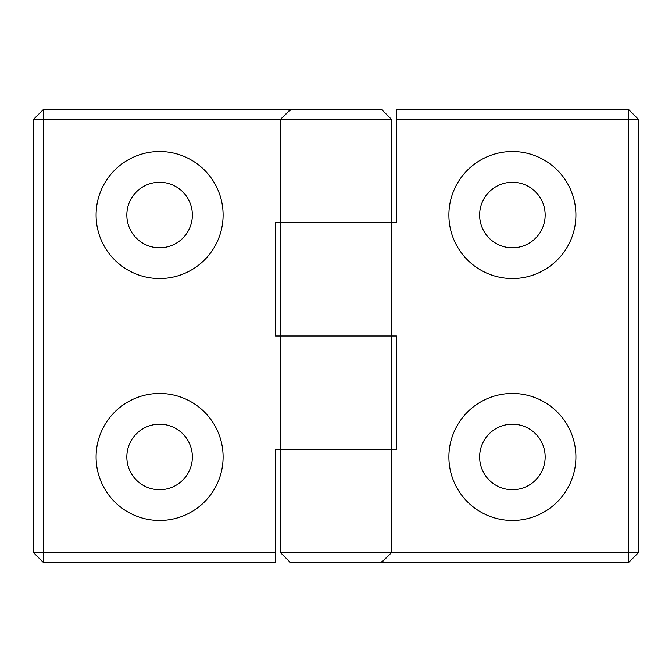 <?xml version="1.0" encoding="UTF-8"?>
<svg xmlns="http://www.w3.org/2000/svg" width="672" height="672" viewBox="0 0 672 672"><rect width="100%" height="100%" fill="white"/><g stroke="black" fill="none" stroke-linecap="round" stroke-linejoin="round"><path stroke-width="0.5" stroke-dasharray="3.36 2.52" d="M96.096 215.04A63.504 63.504 0 0 0 159.6 278.544A63.504 63.504 0 0 0 223.104 215.04A63.504 63.504 0 0 0 159.6 151.536A63.504 63.504 0 0 0 96.096 215.04M126.84 215.04A32.76 32.76 0 0 0 159.6 247.8A32.76 32.76 0 0 0 192.36 215.04A32.76 32.76 0 0 0 159.6 182.28A32.76 32.76 0 0 0 126.84 215.04M96.096 456.96A63.504 63.504 0 0 0 159.6 520.464A63.504 63.504 0 0 0 223.104 456.96A63.504 63.504 0 0 0 159.6 393.456A63.504 63.504 0 0 0 96.096 456.96M126.84 456.96A32.76 32.76 0 0 0 159.6 489.72A32.76 32.76 0 0 0 192.36 456.96A32.76 32.76 0 0 0 159.6 424.2A32.76 32.76 0 0 0 126.84 456.96M391.44 449.4L275.52 449.4L275.52 552.72L43.68 552.72L43.68 119.28L391.44 119.28M391.44 222.6L275.52 222.6L275.52 336L391.44 336M381.36 109.2L43.68 109.2L43.68 119.28L33.6 119.28L33.6 552.72L43.68 562.8L275.52 562.8L275.52 552.72M290.64 109.2L291.774 109.2L290.64 109.2M33.6 552.72L43.68 552.72L43.68 562.8M33.6 119.28L43.68 109.2M291.774 109.2L280.56 119.28M575.904 456.96A63.504 63.504 0 0 0 512.4 393.456A63.504 63.504 0 0 0 448.896 456.96A63.504 63.504 0 0 0 512.4 520.464A63.504 63.504 0 0 0 575.904 456.96M545.16 456.96A32.76 32.76 0 0 0 512.4 424.2A32.76 32.76 0 0 0 479.64 456.96A32.76 32.76 0 0 0 512.4 489.72A32.76 32.76 0 0 0 545.16 456.96M575.904 215.04A63.504 63.504 0 0 0 512.4 151.536A63.504 63.504 0 0 0 448.896 215.04A63.504 63.504 0 0 0 512.4 278.544A63.504 63.504 0 0 0 575.904 215.04M545.16 215.04A32.76 32.76 0 0 0 512.4 182.28A32.76 32.76 0 0 0 479.64 215.04A32.76 32.76 0 0 0 512.4 247.8A32.76 32.76 0 0 0 545.16 215.04M280.56 222.6L396.48 222.6L396.48 119.28L628.32 119.28L628.32 552.72L280.56 552.72M280.56 449.4L396.48 449.4L396.48 336L280.56 336M290.64 562.8L628.32 562.8L628.32 552.72L638.4 552.72L638.4 119.28L628.32 109.2L396.48 109.2L396.48 119.28M381.36 562.8L380.226 562.8L381.36 562.8M638.4 119.28L628.32 119.28L628.32 109.2M638.4 552.72L628.32 562.8M380.226 562.8L391.44 552.72M336 109.2L336 562.8"/><path stroke-width="1.01" d="M96.096 215.04A63.504 63.504 0 0 0 159.6 278.544A63.504 63.504 0 0 0 223.104 215.04A63.504 63.504 0 0 0 159.6 151.536A63.504 63.504 0 0 0 96.096 215.04M126.84 215.04A32.76 32.76 0 0 0 159.6 247.8A32.76 32.76 0 0 0 192.36 215.04A32.76 32.76 0 0 0 159.6 182.28A32.76 32.76 0 0 0 126.84 215.04M96.096 456.96A63.504 63.504 0 0 0 159.6 520.464A63.504 63.504 0 0 0 223.104 456.96A63.504 63.504 0 0 0 159.6 393.456A63.504 63.504 0 0 0 96.096 456.96M126.84 456.96A32.76 32.76 0 0 0 159.6 489.72A32.76 32.76 0 0 0 192.36 456.96A32.76 32.76 0 0 0 159.6 424.2A32.76 32.76 0 0 0 126.84 456.96M43.68 562.8L33.6 552.72L33.6 119.28L43.68 109.2L381.36 109.2L391.44 119.28L280.56 119.28L280.56 222.6L391.44 222.6L275.52 222.6L275.52 336L280.56 336L280.56 449.4L391.44 449.4L275.52 449.4L275.52 562.8L43.68 562.8L43.68 552.72L275.52 552.72M628.32 109.2L638.4 119.28L638.4 552.72L628.32 562.8L290.64 562.8L280.56 552.72L391.44 552.72L391.44 449.4L396.48 449.4L396.48 336L280.56 336L391.44 336L391.44 222.6L396.48 222.6L396.48 109.2L628.32 109.2L628.32 119.28L396.48 119.28M290.64 109.2L280.56 119.28L43.68 119.28L43.68 552.72L33.6 552.72M33.6 119.28L43.68 119.28L43.68 109.2M575.904 456.96A63.504 63.504 0 0 0 512.4 393.456A63.504 63.504 0 0 0 448.896 456.96A63.504 63.504 0 0 0 512.4 520.464A63.504 63.504 0 0 0 575.904 456.96M545.16 456.96A32.76 32.76 0 0 0 512.4 424.2A32.76 32.76 0 0 0 479.64 456.96A32.76 32.76 0 0 0 512.4 489.72A32.76 32.76 0 0 0 545.16 456.96M575.904 215.04A63.504 63.504 0 0 0 512.4 151.536A63.504 63.504 0 0 0 448.896 215.04A63.504 63.504 0 0 0 512.4 278.544A63.504 63.504 0 0 0 575.904 215.04M545.16 215.04A32.76 32.76 0 0 0 512.4 182.28A32.76 32.76 0 0 0 479.64 215.04A32.76 32.76 0 0 0 512.4 247.8A32.76 32.76 0 0 0 545.16 215.04M381.36 562.8L391.44 552.72L628.32 552.72L628.32 119.28L638.4 119.28M638.4 552.72L628.32 552.72L628.32 562.8M391.44 119.28L391.44 222.6M391.44 336L391.44 449.4M280.56 552.72L280.56 449.4M280.56 336L280.56 222.6"/></g></svg>
